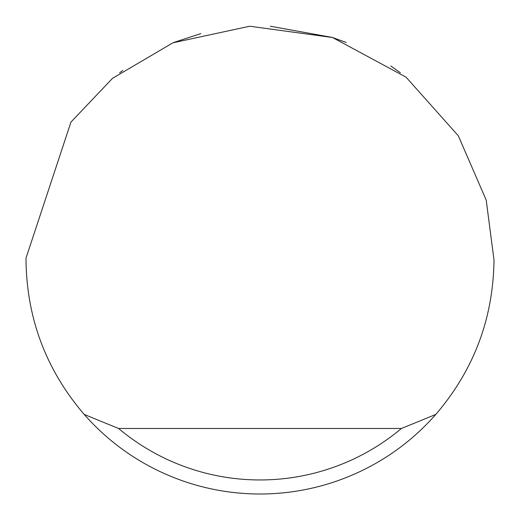 <?xml version="1.0" encoding="UTF-8"?>
<svg xmlns="http://www.w3.org/2000/svg" width="520" height="520" viewBox="0 0 520 520"><rect width="100%" height="100%" fill="white"/><g stroke="black" fill="none" stroke-linecap="round" stroke-linejoin="round"><path stroke-width="0.78" d="M173.797 42.458L200.811 33.611M270.355 26.228L332.235 37.427M332.611 37.551L346.203 42.458M390.812 65.982L400.4 72.8M119.6 72.8L122.733 70.493M70.948 122.103L112.509 78.332L172.952 42.796L249.724 26.228L332.521 37.518L406.062 77.181L458.328 135.811L486.213 200.142L494 260C493.266 318.513 473.87 369.993 435.799 414.44A234 234 0 0 1 84.201 414.44C46.13 369.993 26.735 318.513 26 260L26.006 258.128L70.948 122.103M84.201 414.44L118.593 428.48L401.407 428.48L435.799 414.44M118.593 428.48A219.96 219.96 0 0 0 401.407 428.48"/></g></svg>
